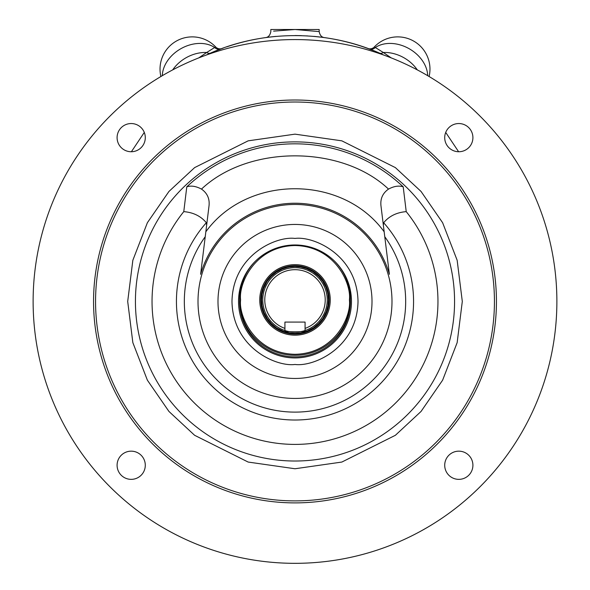 <?xml version="1.0" encoding="UTF-8"?>
<svg xmlns="http://www.w3.org/2000/svg" width="590" height="590" viewBox="0 0 590 590"><rect width="100%" height="100%" fill="white"/><g stroke="black" fill="none" stroke-linecap="round" stroke-linejoin="round"><path stroke-width="0.89" d="M284.926 328.401L284.926 330.525A32.229 32.229 0 0 0 305.074 330.525C305.701 332.288 284.314 332.295 284.926 330.525A32.229 32.229 0 0 1 295 267.683A32.229 32.229 0 0 1 305.074 330.525L305.074 322.074L284.926 322.074L284.926 328.401A30.215 30.215 0 0 1 270.707 281.939A30.215 30.215 0 0 1 319.293 281.939A30.215 30.215 0 0 1 305.074 328.401M295 266.474L300.708 266.96L306.549 268.531L312.943 271.695L318.644 276.268L322.752 281.253L325.931 287.212L327.546 292.242C328.033 296.099 327.443 288.053 328.438 299.912L327.952 305.62L326.381 311.461L323.445 317.494C322.73 318.18 325.038 316.166 318.644 323.556L313.659 327.664L307.7 330.843L302.67 332.458C298.813 332.944 306.859 332.354 295 333.35L289.292 332.863L283.451 331.292L277.418 328.357C276.732 327.642 278.745 329.95 271.356 323.556L267.248 318.57L264.069 312.612L262.454 307.582C261.967 303.725 262.557 311.771 261.562 299.912L262.048 294.204L263.619 288.363L266.555 282.33C267.27 281.644 264.962 283.657 271.356 276.268L276.341 272.16L282.3 268.981L287.33 267.366C291.187 266.879 283.141 267.469 295 266.474M295 265.736A34.176 34.176 0 0 1 324.596 317A34.176 34.176 0 0 1 265.404 317A34.176 34.176 0 0 1 295 265.736M295 264.659A35.252 35.252 0 0 0 264.468 317.538A35.252 35.252 0 0 0 325.533 317.538A35.252 35.252 0 0 0 295 264.659A35.252 35.252 0 0 1 325.533 317.538A35.252 35.252 0 0 1 264.468 317.538A35.252 35.252 0 0 1 295 264.659M334.862 261.444A55.401 55.401 0 0 1 333.94 339.316A55.401 55.401 0 0 1 256.06 339.316A55.401 55.401 0 0 1 255.138 261.444M208.41 54.081L206.19 55.091C260.92 29.109 329.191 29.161 383.81 55.091L373.75 50.747M373.072 50.482L367.85 48.483A6.04 6.04 0 0 1 367.85 48.483A211.515 211.515 0 0 0 313.895 36.388M223.212 48.1A211.515 211.515 0 0 0 222.15 48.483L217.009 50.445M216.914 50.489L208.499 54.037M316.365 36.624L319.035 36.912M318.497 36.853L316.395 36.632M307.331 35.901L306.778 35.872M301.461 35.643L295 35.54M273.31 36.661L270.972 36.912M160.893 76.516A32.229 32.229 0 0 1 215.675 46.964A6.04 6.04 0 0 0 222.15 48.483A6.04 6.04 0 0 1 222.12 48.498M429.107 76.516A32.229 32.229 0 0 0 374.326 46.964A6.04 6.04 0 0 1 367.85 48.483M198.734 57.909L206.67 52.495A6.04 4.558 -113.5 0 0 210.704 53.063M172.7 69.886A32.229 24.36 -30 0 1 206.67 52.495L214.664 47.502A6.04 5.848 -110.5 0 0 220.889 48.955M162.309 75.675A32.229 24.36 -30 0 1 181.691 48.255A32.229 24.36 -30 0 1 214.664 47.502L215.675 46.964M374.326 46.964L375.336 47.502A6.04 5.848 -69.5 0 1 369.111 48.955M427.691 75.675A32.229 24.36 30 0 0 408.31 48.255A32.229 24.36 30 0 0 375.336 47.502L383.33 52.495A6.04 4.558 -66.5 0 1 379.296 53.063M417.3 69.886A32.229 24.36 30 0 0 383.33 52.495L391.266 57.909M383.81 55.091A261.879 261.879 0 0 1 505.217 457.619A261.879 261.879 0 0 1 84.783 457.619A261.879 261.879 0 0 1 206.19 55.091M273.62 31.145L295 29.5L319.175 31.609C319.891 35.267 321.624 37.266 324.367 37.59M458.806 151.741A14.101 14.101 0 0 1 446.601 130.589A14.101 14.101 0 0 1 471.019 130.589A14.101 14.101 0 0 1 458.806 151.741M295 39.574A261.879 261.879 0 0 1 521.796 432.389A261.879 261.879 0 0 1 68.204 432.389A261.879 261.879 0 0 1 295 39.574M131.194 151.741A14.101 14.101 0 0 1 118.981 130.589A14.101 14.101 0 0 1 143.4 130.589A14.101 14.101 0 0 1 131.194 151.741M319.175 31.609L319.175 29.5L270.825 29.5L270.825 31.609C270.072 35.297 268.339 37.295 265.625 37.59M458.806 479.36A14.101 14.101 0 0 0 471.019 458.209A14.101 14.101 0 0 0 446.601 458.209A14.101 14.101 0 0 0 458.806 479.36M131.194 479.36A14.101 14.101 0 0 0 143.4 458.209A14.101 14.101 0 0 0 118.981 458.209A14.101 14.101 0 0 0 131.194 479.36M295 100.005A201.448 201.448 0 0 1 469.456 402.174A201.448 201.448 0 0 1 120.544 402.174A201.448 201.448 0 0 1 295 100.005M295 102.018A199.427 199.427 0 0 1 467.715 401.163A199.427 199.427 0 0 1 122.285 401.163A199.427 199.427 0 0 1 295 102.018M183.778 211.633A142.957 142.957 0 0 0 197.554 406.045A142.957 142.957 0 0 0 392.446 406.045A142.957 142.957 0 0 0 406.222 211.633L403.213 186.838A157.626 157.626 0 0 0 186.787 186.838L183.778 211.633C193.306 212.422 200.829 216.117 206.338 222.732A118.568 118.568 0 0 0 212.835 386.929A118.568 118.568 0 0 0 377.165 386.929A118.568 118.568 0 0 0 383.662 222.732L383.352 225.181L384.164 231.789L381.022 206.22C380.108 198.948 382.6 193.24 388.515 189.095C394.009 186.152 398.914 185.4 403.213 186.838M406.222 211.633C396.687 212.415 389.164 216.117 383.662 222.732M186.787 186.838C191.005 185.4 195.902 186.152 201.485 189.095C207.385 193.218 209.885 198.926 208.978 206.22L205.836 231.789L206.648 225.181L206.338 222.732M388.515 189.095C341.536 144.779 248.464 144.771 201.485 189.095M389.385 274.32L384.164 231.789C342.547 174.404 247.453 174.404 205.836 231.789L200.615 274.32A98.206 98.206 0 0 1 389.385 274.32L389.304 273.664M205.231 236.715A110.677 110.677 0 0 0 368.957 383.788A110.677 110.677 0 0 0 384.769 236.715L387.387 258.014M295 357.931A56.478 56.478 0 0 0 343.911 273.214A56.478 56.478 0 0 0 246.089 273.214A56.478 56.478 0 0 0 295 357.931M239.606 300.679A55.401 55.401 0 0 0 295 356.847A55.401 55.401 0 0 0 350.394 300.679M276.105 36.388A211.515 211.515 0 0 0 226.781 46.846M295 245.521C335.26 246.266 351.574 284.004 349.391 299.912C351.574 315.82 335.26 353.558 295 354.302C254.74 353.558 238.426 315.82 240.609 299.912C238.426 284.004 254.74 246.266 295 245.521M445.708 132.418L458.614 151.741M131.386 151.741L144.292 132.418M295 468.755L341.846 462.059L395.381 435.295L421.046 411.459L442.618 380.181L457.154 342.635L462.302 301.453L457.154 260.271L442.618 222.718L421.046 191.448L395.381 167.612L341.846 140.84L295 134.151L248.154 140.84L194.619 167.612L168.954 191.448L147.382 222.718L132.846 260.271L127.698 301.453L132.846 342.635L147.382 380.181L168.954 411.459L194.619 435.295L248.154 462.059L295 468.755M295 141.88A159.573 159.573 0 0 1 433.193 381.236A159.573 159.573 0 0 1 156.807 381.236A159.573 159.573 0 0 1 295 141.88M295 204.457A96.989 96.989 0 0 1 378.994 349.944A96.989 96.989 0 0 1 211.006 349.944A96.989 96.989 0 0 1 295 204.457M295 224.443A77.01 77.01 0 0 1 361.692 339.958A77.01 77.01 0 0 1 228.308 339.958A77.01 77.01 0 0 1 295 224.443M295 238.434C313.43 235.904 357.156 254.806 358.019 301.453C357.156 348.093 313.43 367.002 295 364.465C276.57 367.002 232.844 348.093 231.981 301.453C232.844 254.806 276.57 235.904 295 238.434"/></g></svg>
